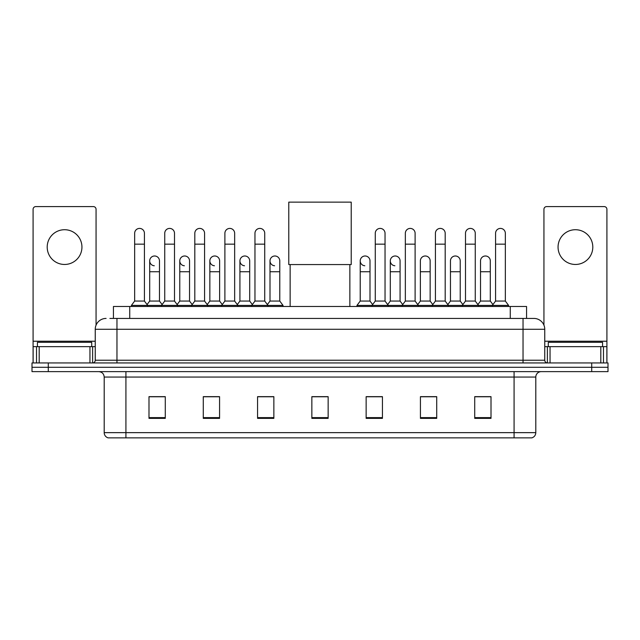 <?xml version="1.0" encoding="UTF-8"?>
<svg xmlns="http://www.w3.org/2000/svg" width="640" height="640" viewBox="0 0 640 640"><rect width="100%" height="100%" fill="white"/><g stroke="black" fill="none" stroke-linecap="round" stroke-linejoin="round"><path stroke-width="0.96" d="M113.44 318.424L113.44 306.48L526.56 306.48L526.56 318.424M110.152 318.424L533.896 318.424A10.856 10.856 0 0 1 544.752 329.28L544.752 360.224C544.896 361.864 545.808 362.768 547.472 362.944M109.904 318.424L116.96 318.424L116.96 329.28L95.248 329.28L95.248 360.224A2.712 2.712 0 0 1 92.528 362.944M106.104 318.424A10.856 10.856 0 0 0 95.248 329.28M48.288 362.944L32 362.944L32 367.288L48.288 367.288L32 367.288L32 371.632L48.288 371.632L48.288 367.288L591.712 367.288L48.288 367.288L48.288 362.944L591.712 362.944L591.712 367.288L608 367.288L591.712 367.288L591.712 371.632L48.288 371.632M591.712 371.632L608 371.632L608 362.944L591.712 362.944M544.752 329.28L523.04 329.28L523.04 318.424L533.896 318.424M535.8 432.648C535.648 435.248 534.344 436.984 531.888 437.864L514.08 437.864L514.08 432.648L535.8 432.648L535.8 377.056A5.432 5.432 0 0 1 541.224 371.632M514.08 437.864L108.112 437.864A5.432 5.432 0 0 1 104.2 432.648L104.2 377.056C103.88 373.76 102.072 371.952 98.776 371.632M491.008 418.368L491.008 396.656L474.72 396.656L474.72 418.368L491.008 418.368M436.72 418.368L436.72 396.656L420.432 396.656L420.432 418.368L436.72 418.368M382.432 418.368L382.432 396.656L366.144 396.656L366.144 418.368L382.432 418.368M165.28 418.368L165.28 396.656L148.992 396.656L148.992 418.368L165.28 418.368M219.568 418.368L219.568 396.656L203.28 396.656L203.28 418.368L219.568 418.368M273.856 418.368L273.856 396.656L257.568 396.656L257.568 418.368L273.856 418.368M328.144 418.368L328.144 396.656L311.856 396.656L311.856 418.368L328.144 418.368M434.872 396.768L430.696 396.768M474.72 396.768L490.848 396.768M479.984 396.768L475.808 396.768M269.456 396.768L265.28 396.768M209.304 396.768L205.128 396.768M164.192 396.768L160.016 396.768M149.152 396.768L165.28 396.768M374.72 396.768L370.544 396.768M328.144 396.768L311.856 396.768M273.856 396.768L257.568 396.768M219.568 396.768L203.28 396.768M382.432 396.768L366.144 396.768M436.72 396.768L420.432 396.768M91.72 346.656L91.72 342.312L37.432 342.312L37.432 346.656M64.576 229.72A17.376 17.376 0 0 0 47.2 247.088A17.376 17.376 0 0 0 64.576 264.464A17.376 17.376 0 0 0 81.944 247.088A17.376 17.376 0 0 0 64.576 229.72M89.952 362.944L89.952 346.656L39.192 346.656L39.192 362.944M96.064 325.16L96.064 209.304A2.712 2.712 0 0 0 93.344 206.592L35.8 206.592A2.712 2.712 0 0 0 33.088 209.304L33.088 346.656L39.192 346.656M89.952 346.656L95.248 346.656M33.088 362.944L33.088 346.656M290.144 264.568L290.144 306.48M349.856 264.568L349.856 306.48M288.784 202.136L351.216 202.136L351.216 264.568L288.784 264.568L288.784 202.136M134.656 244.16L144.432 244.16L144.432 301.056L134.656 301.056L134.656 233.304A4.888 4.888 0 0 1 139.856 228.424A4.888 4.888 0 0 1 144.432 233.304A4.888 4.888 0 0 0 139.856 228.424M134.656 301.056L131.4 305.4L131.4 306.48M144.432 301.056L147.688 305.4L131.4 305.4M164.736 301.056L164.736 244.16L174.504 244.16L174.504 301.056L164.736 301.056L161.48 305.4L147.688 305.4L147.688 306.48M164.736 244.16L164.736 233.304A4.888 4.888 0 0 1 169.928 228.424A4.888 4.888 0 0 1 174.504 233.304A4.888 4.888 0 0 0 169.928 228.424M174.504 301.056L177.768 305.4L161.48 305.4L161.48 306.48M194.808 301.056L194.808 244.16L204.584 244.16L204.584 301.056L194.808 301.056L191.552 305.4L177.768 305.4L177.768 306.48M194.808 244.16L194.808 233.304A4.888 4.888 0 0 1 200 228.424A4.888 4.888 0 0 1 204.584 233.304A4.888 4.888 0 0 0 200 228.424M204.584 301.056L207.84 305.4L191.552 305.4L191.552 306.48M224.888 301.056L224.888 244.16L234.656 244.16L234.656 301.056L224.888 301.056L221.632 305.4L207.84 305.4L207.84 306.48M224.888 244.16L224.888 233.304A4.888 4.888 0 0 1 230.08 228.424A4.888 4.888 0 0 1 234.656 233.304A4.888 4.888 0 0 0 230.08 228.424M234.656 301.056L237.912 305.4L221.632 305.4L221.632 306.48M254.96 301.056L254.96 244.16L264.736 244.16L264.736 301.056L254.96 301.056L251.704 305.4L237.912 305.4L237.912 306.48M254.96 244.16L254.96 233.304A4.888 4.888 0 0 1 260.152 228.424A4.888 4.888 0 0 1 264.736 233.304A4.888 4.888 0 0 0 260.152 228.424M264.736 301.056L267.992 305.4L251.704 305.4L251.704 306.48M279.776 301.056L279.776 271.736L270 271.736L270 301.056L279.776 301.056L283.032 305.4L267.992 305.4L267.992 306.48M375.264 244.16L385.04 244.16L385.04 301.056L375.264 301.056L375.264 233.304A4.888 4.888 0 0 1 380.456 228.424A4.888 4.888 0 0 1 385.04 233.304A4.888 4.888 0 0 0 380.456 228.424M375.264 301.056L372.008 305.4L372.008 306.48M385.04 301.056L388.296 305.4L356.968 305.4L356.968 306.48M405.344 301.056L405.344 244.16L415.112 244.16L415.112 301.056L405.344 301.056L402.088 305.4L388.296 305.4L388.296 306.48M405.344 244.16L405.344 233.304A4.888 4.888 0 0 1 410.536 228.424A4.888 4.888 0 0 1 415.112 233.304A4.888 4.888 0 0 0 410.536 228.424M415.112 301.056L418.368 305.4L402.088 305.4L402.088 306.48M435.416 301.056L435.416 244.16L445.192 244.16L445.192 301.056L435.416 301.056L432.16 305.4L418.368 305.4L418.368 306.48M435.416 244.16L435.416 233.304A4.888 4.888 0 0 1 440.608 228.424A4.888 4.888 0 0 1 445.192 233.304A4.888 4.888 0 0 0 440.608 228.424M445.192 301.056L448.448 305.4L432.16 305.4L432.16 306.48M465.496 301.056L465.496 244.16L475.264 244.16L475.264 301.056L465.496 301.056L462.232 305.4L448.448 305.4L448.448 306.48M465.496 244.16L465.496 233.304A4.888 4.888 0 0 1 470.688 228.424A4.888 4.888 0 0 1 475.264 233.304A4.888 4.888 0 0 0 470.688 228.424M475.264 301.056L478.52 305.4L462.232 305.4L462.232 306.48M495.568 301.056L495.568 244.16L505.344 244.16L505.344 301.056L495.568 301.056L492.312 305.4L478.52 305.4L478.52 306.48M495.568 244.16L495.568 233.304A4.888 4.888 0 0 1 500.76 228.424A4.888 4.888 0 0 1 505.344 233.304A4.888 4.888 0 0 0 500.76 228.424M505.344 301.056L508.6 305.4L492.312 305.4L492.312 306.48M508.6 305.4L508.6 306.48M154.28 265.76A4.888 4.888 0 0 1 149.696 260.88A4.888 4.888 0 0 1 154.888 256A4.888 4.888 0 0 1 159.472 260.88L159.472 271.736L149.696 271.736L149.696 260.88M159.472 271.736L159.472 301.056L149.696 301.056L149.696 271.736M149.696 301.056L147.064 304.56M159.472 301.056L162.104 304.56M184.352 265.76A4.888 4.888 0 0 1 179.776 260.88A4.888 4.888 0 0 1 184.968 256A4.888 4.888 0 0 1 189.544 260.88L189.544 271.736L179.776 271.736L179.776 260.88M189.544 271.736L189.544 301.056L179.776 301.056L179.776 271.736M179.776 301.056L177.144 304.56M189.544 301.056L192.176 304.56M214.424 265.76A4.888 4.888 0 0 1 209.848 260.88A4.888 4.888 0 0 1 215.04 256A4.888 4.888 0 0 1 219.624 260.88L219.624 271.736L209.848 271.736L209.848 260.88M219.624 271.736L219.624 301.056L209.848 301.056L209.848 271.736M209.848 301.056L207.216 304.56M219.624 301.056L222.256 304.56M244.504 265.76A4.888 4.888 0 0 1 239.928 260.88A4.888 4.888 0 0 1 245.12 256A4.888 4.888 0 0 1 249.696 260.88L249.696 271.736L239.928 271.736L239.928 260.88M249.696 271.736L249.696 301.056L239.928 301.056L239.928 271.736M239.928 301.056L237.288 304.56M249.696 301.056L252.328 304.56M274.576 265.76A4.888 4.888 0 0 1 270 260.88A4.888 4.888 0 0 1 275.192 256A4.888 4.888 0 0 1 279.776 260.88L279.776 271.736M270 301.056L267.368 304.56M283.032 305.4L283.032 306.48M364.808 265.76A4.888 4.888 0 0 1 360.224 260.88A4.888 4.888 0 0 1 365.424 256A4.888 4.888 0 0 1 370 260.88L370 271.736L360.224 271.736L360.224 260.88M370 271.736L370 301.056L360.224 301.056L360.224 271.736M360.224 301.056L356.968 305.4M370 301.056L372.632 304.56M394.88 265.76A4.888 4.888 0 0 1 390.304 260.88A4.888 4.888 0 0 1 395.496 256A4.888 4.888 0 0 1 400.072 260.88L400.072 271.736L390.304 271.736L390.304 260.88M400.072 271.736L400.072 301.056L390.304 301.056L390.304 271.736M390.304 301.056L387.672 304.56M400.072 301.056L402.712 304.56M420.376 260.88A4.888 4.888 0 0 1 425.576 256A4.888 4.888 0 0 1 430.152 260.88L430.152 271.736L420.376 271.736L420.376 260.88M430.152 271.736L430.152 301.056L420.376 301.056L420.376 271.736M420.376 301.056L417.744 304.56M430.152 301.056L432.784 304.56M450.456 260.88A4.888 4.888 0 0 1 455.648 256A4.888 4.888 0 0 1 460.224 260.88L460.224 271.736L450.456 271.736L450.456 260.88M460.224 271.736L460.224 301.056L450.456 301.056L450.456 271.736M450.456 301.056L447.824 304.56M460.224 301.056L462.856 304.56M480.528 260.88A4.888 4.888 0 0 1 485.72 256A4.888 4.888 0 0 1 490.304 260.88L490.304 271.736L480.528 271.736L480.528 260.88M490.304 271.736L490.304 301.056L480.528 301.056L480.528 271.736M480.528 301.056L477.896 304.56M490.304 301.056L492.936 304.56M575.424 229.72A17.376 17.376 0 0 0 558.056 247.088A17.376 17.376 0 0 0 575.424 264.464A17.376 17.376 0 0 0 592.8 247.088A17.376 17.376 0 0 0 575.424 229.72M600.808 362.944L600.808 346.656L550.048 346.656L550.048 362.944M606.912 362.944L606.912 346.656L606.912 362.944M600.808 346.656L606.912 346.656L606.912 209.304A2.712 2.712 0 0 0 604.2 206.592L546.656 206.592A2.712 2.712 0 0 0 543.936 209.304L543.936 325.16M544.752 346.656L550.048 346.656M602.568 346.656L602.568 342.312L548.28 342.312L548.28 346.656M129.728 318.424L129.728 306.48M510.272 318.424L510.272 306.48M116.96 362.944L116.96 360.224L544.752 360.224M95.248 360.224L116.96 360.224L116.96 329.28L523.04 329.28L523.04 362.944M514.08 371.632L514.08 377.056L104.2 377.056M535.8 377.056L514.08 377.056L514.08 432.648L125.92 432.648L125.92 437.864M104.2 432.648L125.92 432.648L125.92 371.632M328.144 417.616L311.856 417.616M273.856 417.616L257.568 417.616M219.568 417.616L203.28 417.616M165.28 417.616L148.992 417.616M382.432 417.616L366.144 417.616M436.72 417.616L420.432 417.616M491.008 417.616L474.72 417.616M95.248 341.224L33.088 341.224M92.624 346.656L92.624 362.944M33.128 346.656L33.128 362.944M36.52 362.944L36.52 346.656M606.912 341.224L544.752 341.224M606.872 362.944L606.872 346.656M603.48 346.656L603.48 362.944M547.376 362.944L547.376 346.656M144.432 244.16L144.432 233.304M174.504 244.16L174.504 233.304M204.584 244.16L204.584 233.304M234.656 244.16L234.656 233.304M264.736 244.16L264.736 233.304M385.04 244.16L385.04 233.304M415.112 244.16L415.112 233.304M445.192 244.16L445.192 233.304M475.264 244.16L475.264 233.304M505.344 244.16L505.344 233.304M270 271.736L270 260.88"/></g></svg>

